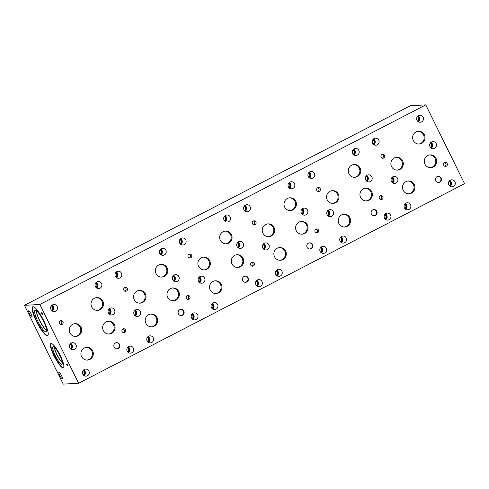 <?xml version="1.0" encoding="UTF-8"?>
<svg xmlns="http://www.w3.org/2000/svg" width="489" height="489" viewBox="0 0 489 489"><rect width="100%" height="100%" fill="white"/><g stroke="black" fill="none" stroke-linecap="round" stroke-linejoin="round"><path stroke-width="0.73" d="M78.613 383.278L464.55 183.687L425.785 104.897L39.847 304.488L78.613 383.278L63.215 384.103L24.45 305.313L39.847 304.488M24.45 305.313L410.387 105.722L425.785 104.897M67.757 365.662L66.993 364.549L67.72 365.68L67.335 364.525M67.317 364.537L66.993 364.549M67.971 365.723L67.959 366.108L67.641 365.839L66.394 364.152L67.207 364.109L67.94 366.114L66.418 364.152M67.947 365.729L67.959 366.108M43.924 321.041A16.271 3.429 62.7 0 1 47.659 335.692A16.271 3.429 62.7 0 1 36.449 321.438A16.271 3.429 62.7 0 1 32.714 306.792A16.271 3.429 62.7 0 1 43.924 321.041M60.257 355.485A13.643 2.873 62.7 0 1 63.387 367.777A13.643 2.873 62.7 0 1 53.986 355.821A13.643 2.873 62.7 0 1 50.856 343.535A13.643 2.873 62.7 0 1 60.257 355.485M28.79 310.747A3.527 0.746 62.7 0 1 31.076 313.712A3.527 0.746 62.7 0 1 31.956 317.037A3.527 0.746 62.7 0 1 31.889 317.055A3.527 0.746 62.7 0 1 29.603 314.097A3.527 0.746 62.7 0 1 28.717 310.766A3.527 0.746 62.7 0 1 28.79 310.747M59.028 372.202A3.527 0.746 62.7 0 1 61.314 375.161A3.527 0.746 62.7 0 1 62.201 378.492A3.527 0.746 62.7 0 1 62.127 378.51A3.527 0.746 62.7 0 1 59.841 375.546A3.527 0.746 62.7 0 1 58.955 372.221A3.527 0.746 62.7 0 1 59.028 372.202M41.718 313.999L41.51 313.583L42.225 313.547L41.797 312.483L43.044 315.014L42.433 313.962L41.718 313.999L41.534 313.583M42.433 313.962L41.736 313.993M42.953 315.02L42.451 313.956M42.225 313.547L41.73 312.489M374.061 215.759A3.093 3.007 86.9 0 0 373.73 209.604M371.414 214.06A3.093 3.007 -93.1 0 1 373.932 209.585A3.093 3.007 -93.1 0 1 376.781 211.285A3.093 3.007 -93.1 0 1 374.262 215.759A3.093 3.007 -93.1 0 1 371.414 214.06M245.417 282.294A3.093 3.007 86.9 0 0 245.087 276.138M242.77 280.588A3.093 3.007 -93.1 0 1 245.289 276.12A3.093 3.007 -93.1 0 1 248.137 277.813A3.093 3.007 -93.1 0 1 245.619 282.287A3.093 3.007 -93.1 0 1 242.77 280.588M181.089 315.558A3.093 3.007 86.9 0 0 180.765 309.403M178.448 313.859A3.093 3.007 -93.1 0 1 180.967 309.384A3.093 3.007 -93.1 0 1 183.815 311.083A3.093 3.007 -93.1 0 1 181.297 315.552A3.093 3.007 -93.1 0 1 178.448 313.859M309.739 249.029A3.093 3.007 86.9 0 0 309.409 242.868M307.092 247.324A3.093 3.007 -93.1 0 1 309.61 242.85A3.093 3.007 -93.1 0 1 312.459 244.549A3.093 3.007 -93.1 0 1 309.94 249.023A3.093 3.007 -93.1 0 1 307.092 247.324M438.382 182.495A3.093 3.007 86.9 0 0 438.052 176.34M435.742 180.796A3.093 3.007 -93.1 0 1 438.254 176.321A3.093 3.007 -93.1 0 1 441.102 178.02A3.093 3.007 -93.1 0 1 438.59 182.495A3.093 3.007 -93.1 0 1 435.742 180.796M62.329 362.441A9.26 1.95 62.7 0 1 57.054 354.702A9.26 1.95 62.7 0 1 54.591 347.483M63.564 367.642A13.643 2.873 62.7 0 1 54.365 355.625A13.643 2.873 62.7 0 1 51.058 343.474M59.768 355.338A9.866 2.078 62.7 0 1 62.134 364.152A9.866 2.078 62.7 0 1 55.233 355.582A9.866 2.078 62.7 0 1 53.087 346.658A9.866 2.078 62.7 0 1 59.768 355.338M62.36 362.667A9.377 1.974 62.7 0 1 56.926 354.757A9.377 1.974 62.7 0 1 54.426 347.331A9.377 1.974 62.7 0 0 56.926 354.757A9.377 1.974 62.7 0 0 62.36 362.661M46.547 330.161A11.467 2.414 62.7 0 1 39.627 320.307A11.467 2.414 62.7 0 1 36.583 310.894M47.836 335.564A16.271 3.429 62.7 0 1 36.828 321.242A16.271 3.429 62.7 0 1 32.916 306.719M43.344 320.894A12.084 2.543 62.7 0 1 46.241 331.695A12.084 2.543 62.7 0 1 37.794 321.194A12.084 2.543 62.7 0 1 35.153 310.258A12.084 2.543 62.7 0 1 43.344 320.894M46.559 330.381A11.595 2.445 62.7 0 1 39.481 320.368A11.595 2.445 62.7 0 1 36.406 310.759A11.595 2.445 62.7 0 0 39.481 320.368A11.595 2.445 62.7 0 0 46.559 330.381M116.779 348.822A3.087 3.001 86.9 0 0 116.449 342.673M114.139 347.123A3.087 3.001 -93.1 0 1 116.651 342.655A3.087 3.001 -93.1 0 1 119.499 344.348A3.087 3.001 -93.1 0 1 116.981 348.816A3.087 3.001 -93.1 0 1 114.139 347.123M97.146 310.368A6.394 6.223 86.9 0 0 96.461 297.63M91.675 306.847A6.394 6.223 -93.1 0 1 96.889 297.593A6.394 6.223 -93.1 0 1 102.782 301.102A6.394 6.223 -93.1 0 1 97.574 310.356A6.394 6.223 -93.1 0 1 91.675 306.847M397.007 170.105A6.394 6.223 86.9 0 0 396.322 157.372M391.536 166.584A6.394 6.223 -93.1 0 1 396.744 157.33A6.394 6.223 -93.1 0 1 402.636 160.844A6.394 6.223 -93.1 0 1 397.429 170.099A6.394 6.223 -93.1 0 1 391.536 166.584M430.387 167.672A6.394 6.223 86.9 0 0 429.709 154.94M424.923 164.151A6.394 6.223 -93.1 0 1 430.131 154.903A6.394 6.223 -93.1 0 1 436.023 158.412A6.394 6.223 -93.1 0 1 430.815 167.666A6.394 6.223 -93.1 0 1 424.923 164.151M332.685 203.369A6.394 6.223 86.9 0 0 332 190.637M327.214 199.848A6.394 6.223 -93.1 0 1 332.422 190.6A6.394 6.223 -93.1 0 1 338.315 194.109A6.394 6.223 -93.1 0 1 333.107 203.363A6.394 6.223 -93.1 0 1 327.214 199.848M366.065 200.936A6.394 6.223 86.9 0 0 365.387 188.204M360.601 197.422A6.394 6.223 -93.1 0 1 365.809 188.167A6.394 6.223 -93.1 0 1 371.701 191.676A6.394 6.223 -93.1 0 1 366.493 200.93A6.394 6.223 -93.1 0 1 360.601 197.422M268.357 236.639A6.394 6.223 86.9 0 0 267.679 223.901M262.893 233.119A6.394 6.223 -93.1 0 1 268.1 223.864A6.394 6.223 -93.1 0 1 273.993 227.379A6.394 6.223 -93.1 0 1 268.785 236.627A6.394 6.223 -93.1 0 1 262.893 233.119M301.744 234.207A6.394 6.223 86.9 0 0 301.065 221.468M296.279 230.686A6.394 6.223 -93.1 0 1 301.487 221.431A6.394 6.223 -93.1 0 1 307.379 224.946A6.394 6.223 -93.1 0 1 302.171 234.194A6.394 6.223 -93.1 0 1 296.279 230.686M204.035 269.904A6.394 6.223 86.9 0 0 203.357 257.165M198.571 266.383A6.394 6.223 -93.1 0 1 203.779 257.128A6.394 6.223 -93.1 0 1 209.671 260.643A6.394 6.223 -93.1 0 1 204.463 269.897A6.394 6.223 -93.1 0 1 198.571 266.383M237.422 267.471A6.394 6.223 86.9 0 0 236.737 254.732M231.957 263.95A6.394 6.223 -93.1 0 1 237.165 254.696A6.394 6.223 -93.1 0 1 243.057 258.21A6.394 6.223 -93.1 0 1 237.85 267.465A6.394 6.223 -93.1 0 1 231.957 263.95M139.713 303.168A6.394 6.223 86.9 0 0 139.035 290.435M134.249 299.647A6.394 6.223 -93.1 0 1 139.457 290.393A6.394 6.223 -93.1 0 1 145.349 293.907A6.394 6.223 -93.1 0 1 140.141 303.162A6.394 6.223 -93.1 0 1 134.249 299.647M173.1 300.735A6.394 6.223 86.9 0 0 172.415 288.003M167.635 297.214A6.394 6.223 -93.1 0 1 172.843 287.96A6.394 6.223 -93.1 0 1 178.729 291.475A6.394 6.223 -93.1 0 1 173.522 300.729A6.394 6.223 -93.1 0 1 167.635 297.214M75.392 336.432A6.394 6.223 86.9 0 0 74.707 323.7M69.927 332.911A6.394 6.223 -93.1 0 1 75.135 323.663A6.394 6.223 -93.1 0 1 81.027 327.172A6.394 6.223 -93.1 0 1 75.819 336.426A6.394 6.223 -93.1 0 1 69.927 332.911M108.778 333.999A6.394 6.223 86.9 0 0 108.093 321.267M103.307 330.485A6.394 6.223 -93.1 0 1 108.515 321.23A6.394 6.223 -93.1 0 1 114.408 324.739A6.394 6.223 -93.1 0 1 109.2 333.993A6.394 6.223 -93.1 0 1 103.307 330.485M87.03 360.081A6.394 6.223 86.9 0 0 86.345 347.349M81.559 356.56A6.394 6.223 -93.1 0 1 86.767 347.312A6.394 6.223 -93.1 0 1 92.659 350.821A6.394 6.223 -93.1 0 1 87.452 360.075A6.394 6.223 -93.1 0 1 81.559 356.56M161.468 277.098A6.394 6.223 86.9 0 0 160.789 264.366M156.003 273.577A6.394 6.223 -93.1 0 1 161.211 264.329A6.394 6.223 -93.1 0 1 167.104 267.838A6.394 6.223 -93.1 0 1 161.896 277.092A6.394 6.223 -93.1 0 1 156.003 273.577M151.352 326.817A6.394 6.223 86.9 0 0 150.667 314.079M145.881 323.296A6.394 6.223 -93.1 0 1 151.095 314.042A6.394 6.223 -93.1 0 1 156.981 317.557A6.394 6.223 -93.1 0 1 151.773 326.811A6.394 6.223 -93.1 0 1 145.881 323.296M225.79 243.834A6.394 6.223 86.9 0 0 225.111 231.101M220.325 240.313A6.394 6.223 -93.1 0 1 225.533 231.059A6.394 6.223 -93.1 0 1 231.425 234.573A6.394 6.223 -93.1 0 1 226.218 243.828A6.394 6.223 -93.1 0 1 220.325 240.313M215.673 293.553A6.394 6.223 86.9 0 0 214.989 280.814M210.209 290.032A6.394 6.223 -93.1 0 1 215.417 280.778A6.394 6.223 -93.1 0 1 221.309 284.292A6.394 6.223 -93.1 0 1 216.101 293.547A6.394 6.223 -93.1 0 1 210.209 290.032M290.111 210.57A6.394 6.223 86.9 0 0 289.433 197.831M284.647 207.049A6.394 6.223 -93.1 0 1 289.855 197.794A6.394 6.223 -93.1 0 1 295.747 201.309A6.394 6.223 -93.1 0 1 290.539 210.563A6.394 6.223 -93.1 0 1 284.647 207.049M279.995 260.289A6.394 6.223 86.9 0 0 279.317 247.55M274.531 256.768A6.394 6.223 -93.1 0 1 279.739 247.513A6.394 6.223 -93.1 0 1 285.631 251.022A6.394 6.223 -93.1 0 1 280.423 260.276A6.394 6.223 -93.1 0 1 274.531 256.768M354.439 177.305A6.394 6.223 86.9 0 0 353.755 164.567M348.969 173.784A6.394 6.223 -93.1 0 1 354.177 164.53A6.394 6.223 -93.1 0 1 360.069 168.045A6.394 6.223 -93.1 0 1 354.861 177.293A6.394 6.223 -93.1 0 1 348.969 173.784M344.317 227.018A6.394 6.223 86.9 0 0 343.639 214.286M338.853 223.497A6.394 6.223 -93.1 0 1 344.06 214.249A6.394 6.223 -93.1 0 1 349.953 217.758A6.394 6.223 -93.1 0 1 344.745 227.012A6.394 6.223 -93.1 0 1 338.853 223.497M418.761 144.035A6.394 6.223 86.9 0 0 418.077 131.303M413.291 140.514A6.394 6.223 -93.1 0 1 418.498 131.266A6.394 6.223 -93.1 0 1 424.391 134.775A6.394 6.223 -93.1 0 1 419.183 144.029A6.394 6.223 -93.1 0 1 413.291 140.514M408.639 193.754A6.394 6.223 86.9 0 0 407.96 181.022M403.174 190.233A6.394 6.223 -93.1 0 1 408.382 180.979A6.394 6.223 -93.1 0 1 414.275 184.494A6.394 6.223 -93.1 0 1 409.067 193.748A6.394 6.223 -93.1 0 1 403.174 190.233M382.264 158.149A1.98 1.932 86.9 0 0 382.068 154.445M381.127 157.152A1.98 1.932 -93.1 0 1 382.74 154.286A1.98 1.932 -93.1 0 1 384.568 155.374A1.98 1.932 -93.1 0 1 382.954 158.24A1.98 1.932 -93.1 0 1 381.127 157.152M317.942 191.419A1.98 1.932 86.9 0 0 317.746 187.715M316.805 190.417A1.98 1.932 -93.1 0 1 318.418 187.55A1.98 1.932 -93.1 0 1 320.246 188.638A1.98 1.932 -93.1 0 1 318.632 191.511A1.98 1.932 -93.1 0 1 316.805 190.417M253.62 224.683A1.98 1.932 86.9 0 0 253.424 220.979M252.477 223.687A1.98 1.932 -93.1 0 1 254.097 220.814A1.98 1.932 -93.1 0 1 255.924 221.902A1.98 1.932 -93.1 0 1 254.304 224.775A1.98 1.932 -93.1 0 1 252.477 223.687M189.298 257.947A1.98 1.932 86.9 0 0 189.102 254.243M188.155 256.951A1.98 1.932 -93.1 0 1 189.775 254.078A1.98 1.932 -93.1 0 1 191.602 255.166A1.98 1.932 -93.1 0 1 189.983 258.039A1.98 1.932 -93.1 0 1 188.155 256.951M124.976 291.212A1.98 1.932 86.9 0 0 124.781 287.508M123.833 290.215A1.98 1.932 -93.1 0 1 125.447 287.349A1.98 1.932 -93.1 0 1 127.274 288.437A1.98 1.932 -93.1 0 1 125.661 291.303A1.98 1.932 -93.1 0 1 123.833 290.215M60.654 324.482A1.98 1.932 86.9 0 0 60.453 320.772M59.511 323.48A1.98 1.932 -93.1 0 1 61.125 320.613A1.98 1.932 -93.1 0 1 62.953 321.701A1.98 1.932 -93.1 0 1 61.339 324.568A1.98 1.932 -93.1 0 1 59.511 323.48M123.265 332.618A1.98 1.932 86.9 0 0 123.063 328.914M122.122 331.615A1.98 1.932 -93.1 0 1 123.735 328.749A1.98 1.932 -93.1 0 1 125.563 329.837A1.98 1.932 -93.1 0 1 123.949 332.709A1.98 1.932 -93.1 0 1 122.122 331.615M187.587 299.354A1.98 1.932 86.9 0 0 187.385 295.643M186.443 298.351A1.98 1.932 -93.1 0 1 188.057 295.484A1.98 1.932 -93.1 0 1 189.885 296.572A1.98 1.932 -93.1 0 1 188.271 299.439A1.98 1.932 -93.1 0 1 186.443 298.351M251.908 266.083A1.98 1.932 86.9 0 0 251.707 262.379M250.765 265.087A1.98 1.932 -93.1 0 1 252.379 262.214A1.98 1.932 -93.1 0 1 254.207 263.308A1.98 1.932 -93.1 0 1 252.593 266.175A1.98 1.932 -93.1 0 1 250.765 265.087M316.23 232.819A1.98 1.932 86.9 0 0 316.028 229.115M315.087 231.823A1.98 1.932 -93.1 0 1 316.701 228.95A1.98 1.932 -93.1 0 1 318.528 230.038A1.98 1.932 -93.1 0 1 316.915 232.911A1.98 1.932 -93.1 0 1 315.087 231.823M380.552 199.555A1.98 1.932 86.9 0 0 380.356 195.851M379.409 198.552A1.98 1.932 -93.1 0 1 381.023 195.686A1.98 1.932 -93.1 0 1 382.85 196.774A1.98 1.932 -93.1 0 1 381.237 199.646A1.98 1.932 -93.1 0 1 379.409 198.552M444.874 166.291A1.98 1.932 86.9 0 0 444.678 162.58M443.731 165.288A1.98 1.932 -93.1 0 1 445.351 162.421A1.98 1.932 -93.1 0 1 447.178 163.509A1.98 1.932 -93.1 0 1 445.558 166.376A1.98 1.932 -93.1 0 1 443.731 165.288M404.978 208.717A2.977 2.897 86.9 0 0 404.733 204.157M405.693 209.31A3.527 3.435 86.9 0 0 405.381 203.485M405.234 208.974A2.977 2.897 86.9 0 0 404.959 203.876M404.403 207.88A3.527 3.435 -93.1 0 1 407.276 202.776A3.527 3.435 -93.1 0 1 410.528 204.714A3.527 3.435 -93.1 0 1 407.655 209.818A3.527 3.435 -93.1 0 1 404.403 207.88M430.601 147.531A2.977 2.897 86.9 0 0 430.357 142.971M431.316 148.124A3.527 3.435 86.9 0 0 431.005 142.305M430.858 147.788A2.977 2.897 86.9 0 0 430.589 142.69M430.027 146.694A3.527 3.435 -93.1 0 1 432.899 141.59A3.527 3.435 -93.1 0 1 436.151 143.528A3.527 3.435 -93.1 0 1 433.278 148.632A3.527 3.435 -93.1 0 1 430.027 146.694M373.186 144.108A2.977 2.897 86.9 0 0 372.942 139.548M373.902 144.707A3.527 3.435 86.9 0 0 373.59 138.882M373.443 144.365A2.977 2.897 86.9 0 0 373.174 139.267M372.612 143.277A3.527 3.435 -93.1 0 1 375.485 138.167A3.527 3.435 -93.1 0 1 378.737 140.105A3.527 3.435 -93.1 0 1 375.864 145.215A3.527 3.435 -93.1 0 1 372.612 143.277M340.656 241.982A2.977 2.897 86.9 0 0 340.411 237.422M341.371 242.575A3.527 3.435 86.9 0 0 341.059 236.755M340.912 242.238A2.977 2.897 86.9 0 0 340.637 237.141M340.081 241.144A3.527 3.435 -93.1 0 1 342.954 236.04A3.527 3.435 -93.1 0 1 346.206 237.978A3.527 3.435 -93.1 0 1 343.333 243.082A3.527 3.435 -93.1 0 1 340.081 241.144M366.279 180.796A2.977 2.897 86.9 0 0 366.035 176.236M366.994 181.395A3.527 3.435 86.9 0 0 366.683 175.569M366.536 181.052A2.977 2.897 86.9 0 0 366.261 175.954M365.705 179.964A3.527 3.435 -93.1 0 1 368.578 174.854A3.527 3.435 -93.1 0 1 371.829 176.792A3.527 3.435 -93.1 0 1 368.957 181.902A3.527 3.435 -93.1 0 1 365.705 179.964M308.865 177.379A2.977 2.897 86.9 0 0 308.62 172.813M309.58 177.972A3.527 3.435 86.9 0 0 309.268 172.146M309.121 177.629A2.977 2.897 86.9 0 0 308.846 172.531M308.29 176.541A3.527 3.435 -93.1 0 1 311.163 171.431A3.527 3.435 -93.1 0 1 314.415 173.369A3.527 3.435 -93.1 0 1 311.542 178.479A3.527 3.435 -93.1 0 1 308.29 176.541M276.328 275.246A2.977 2.897 86.9 0 0 276.083 270.686M277.049 275.845A3.527 3.435 86.9 0 0 276.737 270.02M276.591 275.503A2.977 2.897 86.9 0 0 276.316 270.405M275.759 274.415A3.527 3.435 -93.1 0 1 278.632 269.305A3.527 3.435 -93.1 0 1 281.884 271.242A3.527 3.435 -93.1 0 1 279.011 276.352A3.527 3.435 -93.1 0 1 275.759 274.415M301.957 214.066A2.977 2.897 86.9 0 0 301.713 209.5M302.673 214.659A3.527 3.435 86.9 0 0 302.361 208.834M302.214 214.316A2.977 2.897 86.9 0 0 301.939 209.219M301.383 213.228A3.527 3.435 -93.1 0 1 304.256 208.118A3.527 3.435 -93.1 0 1 307.508 210.056A3.527 3.435 -93.1 0 1 304.635 215.166A3.527 3.435 -93.1 0 1 301.383 213.228M244.543 210.643A2.977 2.897 86.9 0 0 244.298 206.083M245.258 211.236A3.527 3.435 86.9 0 0 244.946 205.411M244.8 210.893A2.977 2.897 86.9 0 0 244.524 205.802M243.968 209.805A3.527 3.435 -93.1 0 1 246.841 204.702A3.527 3.435 -93.1 0 1 250.093 206.639A3.527 3.435 -93.1 0 1 247.22 211.743A3.527 3.435 -93.1 0 1 243.968 209.805M212.006 308.516A2.977 2.897 86.9 0 0 211.761 303.95M212.727 309.109A3.527 3.435 86.9 0 0 212.415 303.284M212.269 308.767A2.977 2.897 86.9 0 0 211.994 303.669M211.437 307.679A3.527 3.435 -93.1 0 1 214.31 302.569A3.527 3.435 -93.1 0 1 217.562 304.506A3.527 3.435 -93.1 0 1 214.689 309.616A3.527 3.435 -93.1 0 1 211.437 307.679M237.63 247.33A2.977 2.897 86.9 0 0 237.385 242.77M238.351 247.923A3.527 3.435 86.9 0 0 238.039 242.098M237.892 247.581A2.977 2.897 86.9 0 0 237.617 242.489M237.061 246.493A3.527 3.435 -93.1 0 1 239.934 241.389A3.527 3.435 -93.1 0 1 243.186 243.326A3.527 3.435 -93.1 0 1 240.313 248.43A3.527 3.435 -93.1 0 1 237.061 246.493M180.221 243.907A2.977 2.897 86.9 0 0 179.976 239.347M180.936 244.5A3.527 3.435 86.9 0 0 180.624 238.681M180.478 244.164A2.977 2.897 86.9 0 0 180.203 239.066M179.646 243.07A3.527 3.435 -93.1 0 1 182.519 237.966A3.527 3.435 -93.1 0 1 185.771 239.903A3.527 3.435 -93.1 0 1 182.898 245.007A3.527 3.435 -93.1 0 1 179.646 243.07M147.684 341.78A2.977 2.897 86.9 0 0 147.44 337.214M148.405 342.373A3.527 3.435 86.9 0 0 148.094 336.548M147.947 342.031A2.977 2.897 86.9 0 0 147.672 336.939M147.11 340.943A3.527 3.435 -93.1 0 1 149.989 335.839A3.527 3.435 -93.1 0 1 153.24 337.777A3.527 3.435 -93.1 0 1 150.361 342.881A3.527 3.435 -93.1 0 1 147.11 340.943M173.308 280.594A2.977 2.897 86.9 0 0 173.063 276.034M174.029 281.187A3.527 3.435 86.9 0 0 173.717 275.368M173.571 280.851A2.977 2.897 86.9 0 0 173.295 275.753M172.739 279.757A3.527 3.435 -93.1 0 1 175.612 274.653A3.527 3.435 -93.1 0 1 178.864 276.591A3.527 3.435 -93.1 0 1 175.991 281.695A3.527 3.435 -93.1 0 1 172.739 279.757M115.893 277.171A2.977 2.897 86.9 0 0 115.648 272.611M116.614 277.77A3.527 3.435 86.9 0 0 116.303 271.945M116.156 277.428A2.977 2.897 86.9 0 0 115.881 272.33M115.325 276.334A3.527 3.435 -93.1 0 1 118.197 271.23A3.527 3.435 -93.1 0 1 121.449 273.168A3.527 3.435 -93.1 0 1 118.576 278.278A3.527 3.435 -93.1 0 1 115.325 276.334M83.368 375.039A2.977 2.897 86.9 0 0 83.124 370.479M84.084 375.631A3.527 3.435 86.9 0 0 83.772 369.806M83.625 375.295A2.977 2.897 86.9 0 0 83.356 370.197M82.794 374.201A3.527 3.435 -93.1 0 1 85.667 369.097A3.527 3.435 -93.1 0 1 88.919 371.035A3.527 3.435 -93.1 0 1 86.046 376.139A3.527 3.435 -93.1 0 1 82.794 374.201M108.986 313.852A2.977 2.897 86.9 0 0 108.741 309.292M109.701 314.451A3.527 3.435 86.9 0 0 109.389 308.626M109.243 314.109A2.977 2.897 86.9 0 0 108.968 309.011M108.411 313.015A3.527 3.435 -93.1 0 1 111.284 307.911A3.527 3.435 -93.1 0 1 114.536 309.849A3.527 3.435 -93.1 0 1 111.663 314.959A3.527 3.435 -93.1 0 1 108.411 313.015M95.991 287.465A2.977 2.897 86.9 0 0 95.746 282.905M96.706 288.058A3.527 3.435 86.9 0 0 96.394 282.232M96.247 287.715A2.977 2.897 86.9 0 0 95.978 282.624M95.416 286.627A3.527 3.435 -93.1 0 1 98.289 281.523A3.527 3.435 -93.1 0 1 101.541 283.461A3.527 3.435 -93.1 0 1 98.668 288.565A3.527 3.435 -93.1 0 1 95.416 286.627M127.782 352.068A2.977 2.897 86.9 0 0 127.537 347.508M128.497 352.661A3.527 3.435 86.9 0 0 128.185 346.842M128.039 352.324A2.977 2.897 86.9 0 0 127.77 347.227M127.207 351.23A3.527 3.435 -93.1 0 1 130.08 346.126A3.527 3.435 -93.1 0 1 133.332 348.064A3.527 3.435 -93.1 0 1 130.459 353.168A3.527 3.435 -93.1 0 1 127.207 351.23M70.385 348.645A2.977 2.897 86.9 0 0 70.141 344.079M71.101 349.238A3.527 3.435 86.9 0 0 70.789 343.412M70.648 348.895A2.977 2.897 86.9 0 0 70.373 343.798M69.811 347.807A3.527 3.435 -93.1 0 1 72.69 342.697A3.527 3.435 -93.1 0 1 75.942 344.635A3.527 3.435 -93.1 0 1 73.063 349.745A3.527 3.435 -93.1 0 1 69.811 347.807M160.306 254.207A2.977 2.897 86.9 0 0 160.062 249.641M161.028 254.8A3.527 3.435 86.9 0 0 160.716 248.974M160.569 254.457A2.977 2.897 86.9 0 0 160.294 249.359M159.738 253.369A3.527 3.435 -93.1 0 1 162.611 248.259A3.527 3.435 -93.1 0 1 165.863 250.197A3.527 3.435 -93.1 0 1 162.99 255.307A3.527 3.435 -93.1 0 1 159.738 253.369M192.098 318.81A2.977 2.897 86.9 0 0 191.853 314.25M192.819 319.403A3.527 3.435 86.9 0 0 192.501 313.583M192.36 319.066A2.977 2.897 86.9 0 0 192.085 313.969M191.523 317.972A3.527 3.435 -93.1 0 1 194.402 312.868A3.527 3.435 -93.1 0 1 197.654 314.806A3.527 3.435 -93.1 0 1 194.775 319.91A3.527 3.435 -93.1 0 1 191.523 317.972M134.707 315.374A2.977 2.897 86.9 0 0 134.463 310.815M135.429 315.973A3.527 3.435 86.9 0 0 135.117 310.148M134.97 315.631A2.977 2.897 86.9 0 0 134.695 310.533M134.133 314.537A3.527 3.435 -93.1 0 1 137.012 309.433A3.527 3.435 -93.1 0 1 140.264 311.371A3.527 3.435 -93.1 0 1 137.385 316.475A3.527 3.435 -93.1 0 1 134.133 314.537M224.628 220.936A2.977 2.897 86.9 0 0 224.384 216.376M225.35 221.535A3.527 3.435 86.9 0 0 225.038 215.71M224.891 221.193A2.977 2.897 86.9 0 0 224.616 216.095M224.06 220.099A3.527 3.435 -93.1 0 1 226.933 214.995A3.527 3.435 -93.1 0 1 230.185 216.933A3.527 3.435 -93.1 0 1 227.312 222.043A3.527 3.435 -93.1 0 1 224.06 220.099M256.419 285.545A2.977 2.897 86.9 0 0 256.175 280.986M257.141 286.138A3.527 3.435 86.9 0 0 256.829 280.313M256.682 285.796A2.977 2.897 86.9 0 0 256.407 280.704M255.851 284.708A3.527 3.435 -93.1 0 1 258.724 279.604A3.527 3.435 -93.1 0 1 261.976 281.542A3.527 3.435 -93.1 0 1 259.103 286.646A3.527 3.435 -93.1 0 1 255.851 284.708M199.029 282.11A2.977 2.897 86.9 0 0 198.785 277.55M199.75 282.703A3.527 3.435 86.9 0 0 199.439 276.878M199.292 282.367A2.977 2.897 86.9 0 0 199.017 277.269M198.461 281.273A3.527 3.435 -93.1 0 1 201.334 276.169A3.527 3.435 -93.1 0 1 204.585 278.107A3.527 3.435 -93.1 0 1 201.712 283.21A3.527 3.435 -93.1 0 1 198.461 281.273M288.956 187.672A2.977 2.897 86.9 0 0 288.712 183.112M289.671 188.265A3.527 3.435 86.9 0 0 289.36 182.446M289.213 187.929A2.977 2.897 86.9 0 0 288.938 182.831M288.382 186.835A3.527 3.435 -93.1 0 1 291.255 181.731A3.527 3.435 -93.1 0 1 294.506 183.668A3.527 3.435 -93.1 0 1 291.633 188.772A3.527 3.435 -93.1 0 1 288.382 186.835M320.741 252.281A2.977 2.897 86.9 0 0 320.497 247.715M321.462 252.874A3.527 3.435 86.9 0 0 321.151 247.049M321.004 252.532A2.977 2.897 86.9 0 0 320.729 247.434M320.173 251.444A3.527 3.435 -93.1 0 1 323.046 246.334A3.527 3.435 -93.1 0 1 326.297 248.271A3.527 3.435 -93.1 0 1 323.425 253.381A3.527 3.435 -93.1 0 1 320.173 251.444M263.351 248.846A2.977 2.897 86.9 0 0 263.106 244.28M264.072 249.439A3.527 3.435 86.9 0 0 263.76 243.614M263.614 249.097A2.977 2.897 86.9 0 0 263.339 244.005M262.782 248.009A3.527 3.435 -93.1 0 1 265.655 242.899A3.527 3.435 -93.1 0 1 268.907 244.842A3.527 3.435 -93.1 0 1 266.034 249.946A3.527 3.435 -93.1 0 1 262.782 248.009M353.278 154.408A2.977 2.897 86.9 0 0 353.034 149.848M353.993 155.001A3.527 3.435 86.9 0 0 353.681 149.176M353.535 154.658A2.977 2.897 86.9 0 0 353.26 149.567M352.703 153.57A3.527 3.435 -93.1 0 1 355.576 148.467A3.527 3.435 -93.1 0 1 358.828 150.404A3.527 3.435 -93.1 0 1 355.955 155.508A3.527 3.435 -93.1 0 1 352.703 153.57M385.069 219.017A2.977 2.897 86.9 0 0 384.825 214.451M385.784 219.61A3.527 3.435 86.9 0 0 385.473 213.785M385.326 219.268A2.977 2.897 86.9 0 0 385.051 214.17M384.495 218.18A3.527 3.435 -93.1 0 1 387.367 213.07A3.527 3.435 -93.1 0 1 390.619 215.007A3.527 3.435 -93.1 0 1 387.746 220.117A3.527 3.435 -93.1 0 1 384.495 218.18M327.679 215.582A2.977 2.897 86.9 0 0 327.434 211.016M328.394 216.175A3.527 3.435 86.9 0 0 328.082 210.349M327.936 215.832A2.977 2.897 86.9 0 0 327.661 210.735M327.104 214.744A3.527 3.435 -93.1 0 1 329.977 209.634A3.527 3.435 -93.1 0 1 333.229 211.572A3.527 3.435 -93.1 0 1 330.356 216.682A3.527 3.435 -93.1 0 1 327.104 214.744M417.6 121.144A2.977 2.897 86.9 0 0 417.355 116.578M418.315 121.737A3.527 3.435 86.9 0 0 418.003 115.911M417.857 121.394A2.977 2.897 86.9 0 0 417.588 116.303M417.025 120.306A3.527 3.435 -93.1 0 1 419.898 115.196A3.527 3.435 -93.1 0 1 423.15 117.134A3.527 3.435 -93.1 0 1 420.277 122.244A3.527 3.435 -93.1 0 1 417.025 120.306M449.391 185.747A2.977 2.897 86.9 0 0 449.146 181.187M450.106 186.34A3.527 3.435 86.9 0 0 449.794 180.52M449.648 186.003A2.977 2.897 86.9 0 0 449.373 180.906M448.816 184.909A3.527 3.435 -93.1 0 1 451.689 179.805A3.527 3.435 -93.1 0 1 454.941 181.743A3.527 3.435 -93.1 0 1 452.068 186.847A3.527 3.435 -93.1 0 1 448.816 184.909M392.001 182.311A2.977 2.897 86.9 0 0 391.756 177.751M392.716 182.91A3.527 3.435 86.9 0 0 392.404 177.085M392.257 182.568A2.977 2.897 86.9 0 0 391.982 177.47M391.426 181.474A3.527 3.435 -93.1 0 1 394.299 176.37A3.527 3.435 -93.1 0 1 397.551 178.308A3.527 3.435 -93.1 0 1 394.678 183.418A3.527 3.435 -93.1 0 1 391.426 181.474M51.571 310.442A2.977 2.897 86.9 0 0 51.327 305.876M52.292 311.035A3.527 3.435 86.9 0 0 51.981 305.209M51.834 310.692A2.977 2.897 86.9 0 0 51.559 305.594M50.997 309.604A3.527 3.435 -93.1 0 1 53.876 304.494A3.527 3.435 -93.1 0 1 57.127 306.432A3.527 3.435 -93.1 0 1 54.248 311.542A3.527 3.435 -93.1 0 1 50.997 309.604"/></g></svg>
